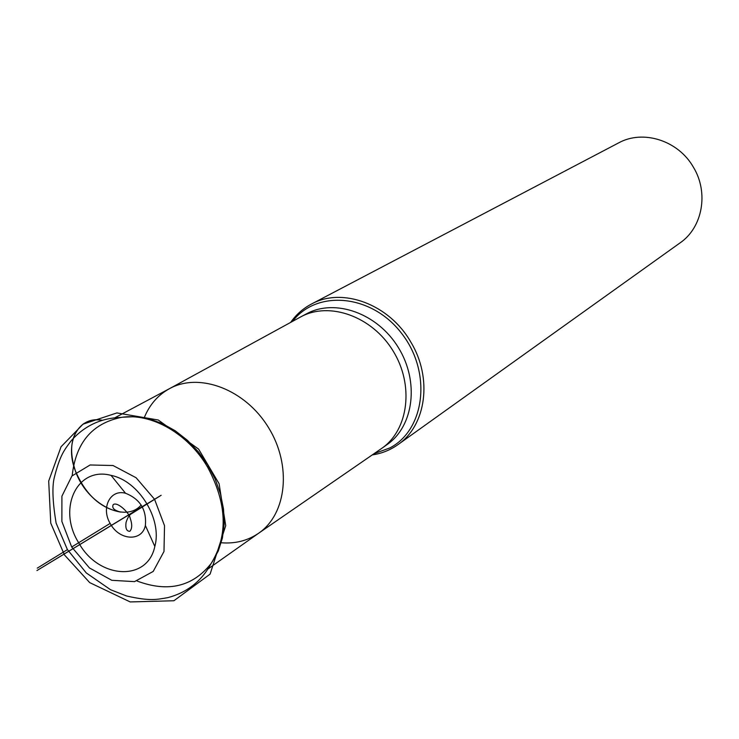 <?xml version="1.0" encoding="UTF-8"?>
<svg xmlns="http://www.w3.org/2000/svg" width="739" height="739" viewBox="0 0 739 739"><rect width="100%" height="100%" fill="white"/><g stroke="black" fill="none" stroke-linecap="round" stroke-linejoin="round"><path stroke-width="1.11" d="M110.545 524.08C100.596 508.506 109.908 488.913 125.519 493.246C140.142 499.065 146.765 509.808 145.371 525.484C142.156 541.789 119.635 540.689 110.545 524.08M78.787 542.916C57.162 509.134 76.754 466.115 111.053 475.38C138.756 480.766 162.478 519.286 154.82 546.444C147.504 582.129 98.481 578.951 78.787 542.916M71.692 546.999L61.882 521.466L61.91 496.183L71.914 475.999L90.112 464.979L113.049 465.524L136.124 477.754L154.562 499.287L164.52 525.697L163.984 551.488L153.204 571.432L134.535 581.63L111.801 580.309L89.447 567.94L71.692 546.999L110.157 523.415L78.676 542.731M290.658 322.398C296.145 314.602 303.027 308.514 311.322 304.117C342.185 286.806 389.241 304.099 410.782 342.018C432.795 378.072 426.264 425.47 397.887 444.684C390.229 450.106 381.693 453.515 372.262 454.91M292.542 321.363C316.976 289.245 371.772 294.224 401.536 333.289C431.927 371.837 425.322 429.516 389.961 447.889L374.036 453.691M397.887 444.684L680.12 242.845C702.521 227.557 708.969 192.74 693.45 167.291C678.347 140.465 643.059 129.316 618.58 142.913L311.322 304.117M141.167 505.014C125.454 523.591 86.648 504.22 75.341 470.789C64.053 441.645 78.925 415.512 102.296 420.26C94.934 419.115 88.523 420.408 83.054 424.158C71.11 433.95 68.542 449.488 75.341 470.789C85.595 494.742 100.698 508.515 120.642 512.09C114.055 510.381 111.607 507.869 113.27 504.534C118.175 501.384 130.082 514.372 130.082 517.937C132.346 524.247 132.253 528.718 129.787 531.341C126.535 531.239 125.288 528.274 126.055 522.455C127.404 518.279 128.983 515.517 130.775 514.168L161.157 495.278L36.95 570.545L147.052 503.693M122.766 417.202L135.588 416.657L148.89 418.782L162.257 423.53L175.235 430.772L187.401 440.287L198.348 451.769L207.714 464.859L215.188 479.112L220.518 494.068L223.538 509.208L224.166 524.062L222.393 538.121L218.301 550.961L212.038 562.167M144.234 417.738C149.509 404.76 157.924 395.069 169.48 388.668L169.73 388.529C199.632 372.114 245.311 389.508 268.442 427.465C291.923 465.191 286.908 513.817 258.779 533.133L258.548 533.29C247.63 540.726 235.187 543.886 221.22 542.759M137.057 581.011C167.938 592.604 192.63 586.766 211.132 563.506C228.249 535.72 227.104 503.656 207.696 467.307C188.122 433.525 151.061 412.538 121.159 417.415C92.061 423.475 75.738 442.901 72.191 475.685M384.428 446.347L387.125 444.564C413.858 426.107 419.484 381.49 398.312 347.478C377.472 313.271 335.1 298.214 306.583 313.779L303.775 315.377M169.545 388.631L300.865 316.819C329.474 301.198 372.022 316.366 392.982 350.766C414.274 384.954 408.658 429.784 381.841 448.305L258.548 533.29M207.955 568.984L258.779 533.133M114.841 417.794L169.73 388.529M125.519 493.246L111.053 475.38M145.371 525.484L154.82 546.444M121.159 417.415C101.243 417.951 84.615 425.682 71.286 440.61C64.432 449.885 59.979 454.744 54.123 478.244C52.044 487.537 52.7 502.474 56.099 523.073L67.332 549.437L86.269 572.928L110.573 589.74L126.637 596.004C150.257 601.343 156.603 599.551 167.975 597.611C187.3 592.419 201.692 581.048 211.132 563.506M381.841 448.305L387.125 444.564M300.865 316.819L306.583 313.779M67.443 549.622C46.178 562.675 11.769 583.792 67.443 549.622M208.352 465.903L207.253 466.577M83.054 424.158L61.051 446.762L48.7 481.061L50.751 523.129L64.45 554.915L89.696 582.609L130.193 601.934L173.905 600.752L210.098 574.111L225.718 525.651L219.095 483.712L198.625 449.118L158.275 420.011L116.901 412.925L83.054 424.158"/></g></svg>
